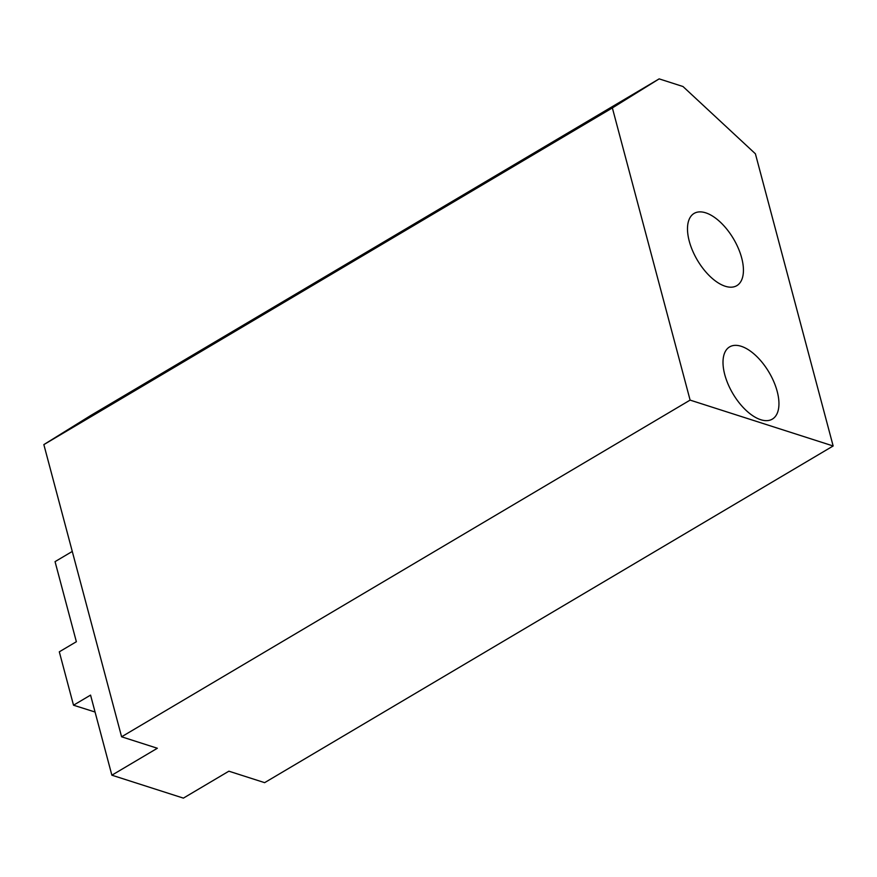 <?xml version="1.0" encoding="UTF-8"?>
<svg xmlns="http://www.w3.org/2000/svg" width="877" height="877" viewBox="0 0 877 877"><rect width="100%" height="100%" fill="white"/><g stroke="black" fill="none" stroke-linecap="round" stroke-linejoin="round"><path stroke-width="1.32" d="M760.743 419.71A41.964 20.982 -120.6 0 1 728.085 384.181A41.964 20.982 -120.6 0 1 729.598 346.897A41.964 20.982 -120.6 0 1 741.208 346.294A41.964 20.982 -120.6 0 1 773.865 381.824A41.964 20.982 -120.6 0 1 772.352 419.107A41.964 20.982 -120.6 0 1 760.743 419.71M725.224 286.242A41.964 20.982 -120.6 0 1 692.578 250.712A41.964 20.982 -120.6 0 1 694.08 213.429A41.964 20.982 -120.6 0 1 705.7 212.826A41.964 20.982 -120.6 0 1 738.346 248.355A41.964 20.982 -120.6 0 1 736.844 285.639A41.964 20.982 -120.6 0 1 725.224 286.242M121.596 736.79L43.85 444.606L612.365 107.926L690.111 400.109L121.596 736.79L157.356 748.256L111.872 775.191L90.561 695.11L73.515 705.207L59.307 651.819L76.365 641.723L55.054 561.642L72.276 551.436M95.067 712.025L73.515 705.207M690.111 400.109L833.15 445.976L264.635 782.657L228.875 771.19L183.392 798.125L111.872 775.191M43.85 444.606L90.638 415.555L659.153 78.875L612.365 107.926M833.15 445.976L755.404 153.793L682.986 86.516L659.153 78.875"/></g></svg>
